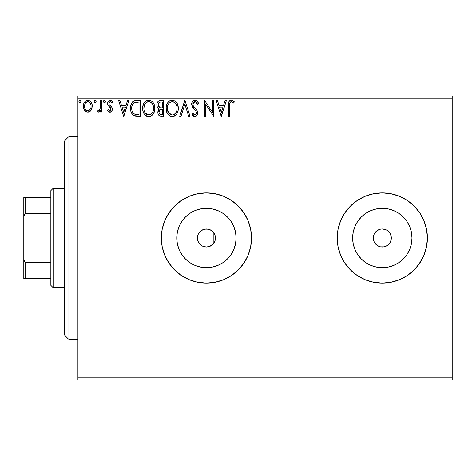<?xml version="1.0" encoding="UTF-8"?>
<svg xmlns="http://www.w3.org/2000/svg" width="476" height="476" viewBox="0 0 476 476"><rect width="100%" height="100%" fill="white"/><g stroke="black" fill="none" stroke-linecap="round" stroke-linejoin="round"><path stroke-width="0.71" d="M201.306 230.58L204.674 229.152L208.19 229.152L209.886 229.67L212.808 231.622L214.765 234.543L215.455 238L214.765 241.457L215.455 238A9.02 9.02 0 0 1 206.435 247.02A9.02 9.02 0 0 1 197.415 238L198.099 241.451L198.932 243.01L201.199 245.342M214.765 241.451L212.814 244.378L209.886 246.33L206.435 247.02L202.972 246.33L206.429 247.02L209.88 246.336L213.623 243.444M235.537 243.789L236.108 238A29.673 29.673 0 0 1 206.435 267.673A29.673 29.673 0 0 1 176.763 238L177.334 232.211L179.018 226.647L181.761 221.513L185.45 217.02L189.948 213.331L195.077 210.588L200.646 208.899L206.435 208.327L212.225 208.899L217.788 210.588L222.917 213.331L227.415 217.02L231.104 221.513L233.847 226.647L235.537 232.211L236.108 238L235.537 243.789L233.847 249.353L231.104 254.487L227.415 258.98L222.917 262.669L217.788 265.412L212.225 267.101L206.435 267.673L200.646 267.101L195.077 265.412L189.948 262.669L185.45 258.98L181.761 254.487L179.018 249.353L177.334 243.789L176.763 238A29.673 29.673 0 0 1 206.435 208.327A29.673 29.673 0 0 1 236.108 238L235.537 232.211M411.407 243.789L411.978 238A29.673 29.673 0 0 1 382.305 267.673A29.673 29.673 0 0 1 352.633 238L353.204 232.211L354.888 226.647L357.631 221.513L361.32 217.02L365.818 213.331L370.947 210.588L376.516 208.899L382.305 208.327L388.095 208.899L393.658 210.588L398.787 213.331L403.285 217.02L406.974 221.513L409.717 226.647L411.407 232.211L411.978 238L411.407 243.789L409.717 249.353L406.974 254.487L403.285 258.98L398.787 262.669L393.658 265.412L388.095 267.101L382.305 267.673L376.516 267.101L370.947 265.412L365.818 262.669L361.32 258.98L357.631 254.487L354.888 249.353L353.204 243.789L352.633 238A29.673 29.673 0 0 1 382.305 208.327A29.673 29.673 0 0 1 411.978 238L411.407 232.211M423.973 255.237A45.095 45.095 0 0 0 427.4 238L426.532 229.2L423.967 220.745L419.796 212.945L414.191 206.114L407.355 200.503L399.56 196.338L391.099 193.774L382.305 192.905L373.505 193.774L365.044 196.338L357.25 200.503L350.419 206.114L344.808 212.945L340.643 220.745L338.073 229.2L337.21 238A45.095 45.095 0 0 0 340.637 255.243L344.808 263.055L350.419 269.886L357.25 275.497L365.044 279.662L373.505 282.226L382.305 283.095L391.099 282.226L399.56 279.662L407.355 275.497L414.191 269.886L419.796 263.055L423.967 255.255L426.532 246.8L427.4 238A45.095 45.095 0 0 1 382.305 283.095A45.095 45.095 0 0 1 337.21 238L338.073 246.8L340.643 255.255M340.649 255.273A45.095 45.095 0 0 0 414.185 269.892L415.221 268.827M414.197 269.88A45.095 45.095 0 0 0 423.955 255.279M248.103 255.243A45.095 45.095 0 0 0 251.53 238A45.095 45.095 0 0 1 206.435 283.095A45.095 45.095 0 0 1 161.34 238A45.095 45.095 0 0 0 164.761 255.237M164.779 255.279A45.095 45.095 0 0 0 248.091 255.273M388.678 231.622L387.315 230.503L389.802 232.99L390.635 234.549L391.32 238A9.02 9.02 0 0 1 382.305 247.02A9.02 9.02 0 0 1 373.285 238A9.02 9.02 0 0 1 382.305 228.98A9.02 9.02 0 0 1 391.32 238L390.635 241.451L389.802 243.01L390.635 241.451M200.051 244.372L198.099 241.451L197.415 238L198.099 234.549L199.152 232.675M198.099 241.439L197.79 240.582M202.175 245.949L198.795 242.796M206.429 247.02L205.584 246.979M208.185 246.848L207.595 246.943M211.439 245.503L210.684 245.955M214.759 241.469L214.367 242.29M215.277 239.779L215.051 240.66M77.915 380.05L452.2 380.05L77.915 380.05L77.915 98.205L452.2 98.205L452.2 377.795L77.915 377.795L77.915 380.05M91.1 110.289L92.005 108.332L92.219 105.172L91.196 102.281L89.785 100.805L87.828 100.257L85.87 100.811L84.46 102.286L83.633 104.161L83.395 106.737L84.026 109.355L85.18 111.063L86.852 112.068L88.804 112.068L90.476 111.057L91.1 110.289L92.279 106.196C92.308 102.923 90.827 100.942 87.828 100.257C84.829 100.948 83.348 102.923 83.377 106.196L84.555 110.295L87.828 112.199L91.1 110.289M100.376 100.46L101.59 100.46L100.376 100.46L100.097 108.689L99.46 110.164L98.663 110.753L97.919 110.575L97.342 111.8L98.984 112.015L100.376 110.295L100.376 111.997L101.59 111.997L101.59 100.46L101.59 111.997L101.59 100.46L100.376 100.46L100.186 108.296L98.461 110.783L97.919 110.575L97.342 111.8L98.264 112.199L100.376 110.295L100.376 111.997L101.59 111.997L100.376 111.997M110.004 112.199L111.765 111.188L112.288 108.712L111.634 106.933L109.159 104.631L108.962 102.881L109.468 102.042L110.355 101.674L112.021 102.887L112.717 101.822L111.67 100.71L110.218 100.257L108.284 101.376L107.659 103.589L108.201 105.618L111.021 108.689L111.027 109.76L110.432 110.628L109.432 110.658L108.367 109.569L107.659 110.557L108.653 111.652L110.004 112.199C111.568 111.872 112.342 110.86 112.312 109.171L111.925 107.397L109.159 104.631L108.873 103.53L110.355 101.674L112.021 102.887L112.717 101.822L110.218 100.257C108.498 100.626 107.647 101.739 107.659 103.589L108.058 105.374L110.807 108.183L111.098 109.23L109.926 110.783L108.367 109.569L107.659 110.557L110.004 112.199M136.219 100.466L133.25 101.293L131.519 103.435L130.591 106.767L130.87 111.194L131.757 113.431L133.845 115.549L135.94 116.144L140.236 116.245L140.236 100.46L136.57 100.46C132.358 101.031 130.341 103.595 130.525 108.153C130.341 111.39 131.531 113.895 134.089 115.674L140.236 116.245L140.236 100.46L140.236 116.245L137.85 116.245M160.144 100.478L163.708 100.46L159.746 100.543L158.3 101.269L157.336 102.572L156.878 104.125L156.973 106.196L157.794 107.885L159.323 108.974L157.925 111.384L158.05 113.841L159.615 115.912L163.708 116.245L163.708 100.46L163.708 116.245L163.708 100.46L160.555 100.46C158.086 100.841 156.842 102.334 156.83 104.94C156.818 106.826 157.645 108.171 159.323 108.974L157.842 112.336C157.865 114.817 159.073 116.126 161.477 116.245L160.715 116.204M181.017 116.245L179.696 116.245L184.753 100.46L179.696 116.245L181.017 116.245L184.855 104.274L188.692 116.245L190.013 116.245L184.956 100.46L190.013 116.245L184.956 100.46L179.696 116.245L181.017 116.245L184.855 104.274L188.692 116.245L190.013 116.245L188.692 116.245M212.475 100.46L212.475 112.205L204.585 100.46L204.585 116.245L205.799 116.245L205.799 104.476L213.688 116.245L213.688 100.46L212.475 100.46L213.688 100.46L212.475 100.46L212.475 112.205L204.585 100.46L204.585 116.245L205.799 116.245L205.799 104.476L213.688 116.245L213.688 100.46L213.432 116.245M229.676 105.743L229.807 103.31L230.557 101.965L231.77 101.739L233.71 103.09L234.329 101.876L233.032 100.626L231.348 100.055L229.718 100.626L228.778 102.09L228.462 116.245L229.676 116.245L229.676 105.743C229.307 103.81 229.866 102.453 231.36 101.674L233.71 103.09L234.329 101.876L231.348 100.055C228.938 100.876 227.974 102.721 228.462 105.589L228.462 116.245L229.676 116.245L229.694 104.541M164.761 220.763A45.095 45.095 0 0 0 161.34 238L162.203 246.8L164.773 255.255L168.938 263.055L174.549 269.886L181.38 275.497L189.174 279.662L197.635 282.226L206.435 283.095L215.229 282.226L223.69 279.662L231.485 275.497L238.321 269.886L243.926 263.055L248.097 255.255L250.662 246.8L251.53 238L250.662 229.2L248.097 220.745L243.926 212.945L238.321 206.114L231.485 200.503L223.69 196.338L215.229 193.774L206.435 192.905L197.635 193.774L189.174 196.338L181.38 200.503L174.549 206.114L168.938 212.945L164.773 220.745L162.203 229.2L161.34 238A45.095 45.095 0 0 1 206.435 192.905A45.095 45.095 0 0 1 251.53 238A45.095 45.095 0 0 0 248.103 220.757M225.118 100.46L226.439 100.46L221.376 116.245L226.439 100.46L225.118 100.46L223.494 105.517L219.061 105.517L217.437 100.46L216.116 100.46L221.173 116.245L226.439 100.46L225.118 100.46L223.494 105.517L219.061 105.517L217.437 100.46L216.116 100.46L221.173 116.245L216.116 100.46L217.437 100.46M198.516 103.506L197.528 104.303L198.516 103.506C197.986 101.578 196.802 100.43 194.964 100.055L193.542 100.454L192.477 101.501L191.632 104.327L192.417 107.136L195.755 110.991L196.439 112.485L196.1 114.377L195.255 114.99L194.166 114.829L192.786 113.008L191.834 113.978L193.006 115.757L194.619 116.632L196.106 116.305L197.028 115.412L197.665 112.342L196.963 110.367L193.244 105.898L192.988 103.399L193.738 102.185L195.053 101.674L196.624 102.632L197.528 104.303L198.516 103.506L197.242 101.204L195.618 100.133M178.28 108.284L177.477 104.137L175.941 101.769L173.585 100.257L170.789 100.257L168.439 101.804L166.921 104.196L166.16 107.647L166.469 111.2L167.6 113.818L169.569 115.864L171.568 116.602L173.68 116.43L175.59 115.293L176.864 113.722L177.941 111.098L178.28 108.284C178.333 103.792 176.304 101.049 172.187 100.055C168.076 101.085 166.059 103.851 166.136 108.361C166.059 112.913 168.105 115.674 172.282 116.65C176.37 115.573 178.369 112.788 178.28 108.284L178.197 109.688M154.807 108.284L154.004 104.137L152.469 101.769L150.119 100.257L147.316 100.257L144.966 101.804L143.449 104.196L142.687 107.647L142.996 111.2L144.127 113.818L146.096 115.864L148.095 116.602L150.208 116.43L152.118 115.293L153.391 113.722L154.468 111.098L154.807 108.284C154.861 103.792 152.832 101.049 148.714 100.055C144.603 101.085 142.586 103.851 142.663 108.361C142.586 112.913 144.633 115.674 148.809 116.65C152.897 115.573 154.896 112.788 154.807 108.284M127.586 100.46L128.907 100.46L123.849 116.245L128.907 100.46L127.586 100.46L125.961 105.517L121.529 105.517L119.904 100.46L118.584 100.46L123.647 116.245L128.907 100.46L127.586 100.46L125.961 105.517L121.529 105.517L119.904 100.46L118.584 100.46L123.647 116.245L118.584 100.46L119.904 100.46M105.434 101.572L105.184 100.704L104.309 100.269L103.661 100.704L103.423 101.804L104.196 102.858L105.184 102.447L105.434 101.572L104.422 100.257L103.411 101.572L104.422 102.887L105.434 101.572M96.122 101.572L95.872 100.704L95.111 100.257L94.355 100.704L94.099 101.572L94.676 102.768L95.878 102.447L96.122 101.572L95.111 100.257L94.099 101.572L95.111 102.887L96.122 101.572M80.95 101.572L80.7 100.704L79.825 100.269L79.177 100.704L78.939 101.804L79.712 102.858L80.7 102.447L80.95 101.572L79.938 100.257L78.927 101.572L79.938 102.887L80.95 101.572M452.2 95.95L77.915 95.95L77.915 377.795L452.2 377.795L452.2 380.05L452.2 98.205L77.915 98.205L77.915 95.95L452.2 95.95L452.2 98.205L452.2 95.95M211.445 230.503L212.814 231.622L210.059 229.741M407.355 200.503L409.717 202.193M340.649 220.727A45.095 45.095 0 0 1 414.185 206.108L415.221 207.173M423.967 255.255L418.755 264.549M387.315 230.503L385.756 229.67L387.315 230.503M384.061 229.152L382.305 228.98L385.756 229.67M375.927 231.622L373.969 234.549L375.927 231.622L377.295 230.503L380.544 229.152L382.305 228.98M375.927 244.378L378.854 246.33L375.927 244.378L373.969 241.451L373.285 238L373.969 234.549M382.305 247.02L384.061 246.848L380.544 246.848L378.854 246.33M388.678 244.378L389.802 243.01L387.315 245.497L384.061 246.848M248.091 220.727A45.095 45.095 0 0 0 164.779 220.721M243.926 212.945L242.492 210.916M174.549 206.114L173.52 207.173M168.938 212.945L164.773 220.745M168.938 263.055L170.105 264.715M238.321 269.886L239.351 268.827M340.637 220.757A45.095 45.095 0 0 0 337.21 238A45.095 45.095 0 0 1 382.305 192.905A45.095 45.095 0 0 1 427.4 238A45.095 45.095 0 0 0 423.973 220.763M423.955 220.721A45.095 45.095 0 0 0 414.197 206.12M419.796 212.945L418.755 211.451M357.631 221.513L361.32 217.02L365.818 213.331L361.32 217.02L357.631 221.513M398.787 213.331L403.285 217.02L406.974 221.513L403.285 217.02L398.787 213.331M406.974 254.487L403.285 258.98L398.787 262.669L403.285 258.98L406.974 254.487M365.818 262.669L361.32 258.98L357.631 254.487L361.32 258.98L365.818 262.669M388.095 208.899L382.305 208.327L376.516 208.899M353.204 232.211L352.633 238L353.204 243.789M376.516 267.101L382.305 267.673L388.095 267.101M231.104 221.513L227.415 217.02L222.917 213.331M212.225 208.899L206.435 208.327L200.646 208.899M189.948 213.331L185.45 217.02L181.761 221.513M177.334 232.211L176.763 238L177.334 243.789M181.761 254.487L185.45 258.98L189.948 262.669M200.646 267.101L206.435 267.673L212.225 267.101M222.917 262.669L227.415 258.98L231.104 254.487M197.588 236.239L198.099 234.549L197.415 238A9.02 9.02 0 0 1 206.435 228.98A9.02 9.02 0 0 1 215.455 238L214.765 234.543L213.932 232.99L214.765 234.549M198.932 232.99L201.425 230.503M209.886 229.67L206.435 228.98L202.984 229.664L204.674 229.152M206.435 228.98L208.19 229.152M215.277 236.239L215.455 238L213.2 238L215.455 238M197.588 239.761L197.415 238L213.2 238L213.2 243.968L213.2 232.032L213.2 238L197.415 238M202.984 229.664L201.419 230.503L198.938 232.984M213.932 232.99L212.808 231.622M229.676 116.245L228.462 116.245M228.468 104.833L228.641 102.649M228.819 101.959L229.057 101.43M229.373 100.971L229.694 100.65M230.491 100.186L230.818 100.103M230.908 100.091L230.479 100.192M234.329 101.876L233.71 103.09L233.341 102.768M232.818 102.346L231.205 101.686M232.157 101.906L231.366 101.674M229.985 102.727L229.813 103.31M229.789 103.423L229.747 103.786M229.765 103.613L229.694 104.524M228.563 103.215L228.498 104.077M221.28 112.437L219.579 107.136L222.976 107.136L221.28 112.437L219.579 107.136L222.976 107.136L221.28 112.437M205.799 116.245L204.585 116.245L204.858 100.46M197.516 101.566L197.956 102.292M197.986 102.34L198.242 102.87M195.297 101.697L197.528 104.303L197.129 103.441M196.261 102.221L195.951 101.965M192.857 104.107L195.053 101.674L194.577 101.733M193.916 102.048L193.518 102.411M193.405 102.548L193.191 102.887M194.696 107.832L193.446 106.249M191.834 113.978L192.786 113.008L191.834 113.978L194.886 116.65C196.784 116.239 197.724 115.014 197.707 112.967L197.082 110.563L195.261 108.421M195.678 108.849L196.088 109.29M196.963 110.367L197.225 110.849M197.665 112.342L197.695 112.651M197.695 113.288L197.707 112.967M197.665 113.603L197.028 115.412M196.112 116.299L195.785 116.471M194.886 116.65L195.202 116.626M194.357 116.59L193.643 116.287M193.161 113.675L194.898 115.031L192.97 113.342M196.398 113.74L196.487 113.032L195.249 114.99M196.058 111.449L196.439 112.485M194.315 109.48L194.952 110.123M194.964 100.055C192.768 100.537 191.655 101.959 191.632 104.327L194.256 109.421M193.75 108.885L193.298 108.367M193.262 108.332L192.822 107.76M192.084 106.469L191.846 105.791M191.632 104.327L191.644 103.952M191.679 103.578L191.893 102.667M192.102 102.144L192.465 101.519M192.488 101.483L192.947 100.93M193.553 100.448L194.571 100.079M193.542 100.454L192.958 100.924M192.477 101.501L192.102 102.15M195.023 110.194L195.398 110.587M177.935 111.116L177.774 111.687M177.572 112.265L177.262 112.985M177.245 113.02L176.864 113.716M176.852 113.746L176.007 114.871M174.198 116.227L173.692 116.424M170.86 116.453L170.063 116.15M169.557 115.858L168.897 115.353M168.48 114.948L167.594 113.806M166.921 112.532L166.725 112.027M166.433 111.045L166.219 109.789M166.16 107.647L166.326 106.19M166.671 104.851L166.915 104.214M166.921 104.196L167.974 102.37M168.439 101.804L169.111 101.168M169.515 100.864L170.015 100.567M170.783 100.263L171.467 100.109M172.913 100.109L173.591 100.257M175.019 100.954L175.93 101.757M176.412 102.322L176.792 102.87M176.983 103.167L177.471 104.119M177.613 104.47L177.941 105.482M176.4 102.31L175.941 101.769M170.069 116.15L170.866 116.459M171.943 101.686L172.229 101.674C175.513 102.495 177.12 104.696 177.066 108.29L177.007 107.177M172.794 101.715L173.948 102.078L172.794 101.715M174.603 102.501L175.983 104.089M175.906 103.97L176.798 106.047L177.066 108.29C177.137 111.908 175.525 114.157 172.229 115.031C168.92 114.192 167.296 111.973 167.35 108.361L167.368 108.933L167.35 108.361C167.272 104.72 168.903 102.489 172.229 101.674M176.447 111.646L175.471 113.312M167.415 109.504L167.368 108.933M168.51 112.717L172.229 115.031L172.8 114.984L171.104 114.853L169.373 113.776L167.623 110.622M170.569 102.054L171.098 101.846M167.617 106.083L167.35 108.361L167.974 105L169.426 102.84L168.248 104.405M176.882 106.41L176.798 106.041M173.02 114.942L173.669 114.722M173.883 114.621L172.8 114.984M176.162 112.259L174.371 114.329M177.001 109.432L176.798 110.557M158.728 115.186L158.329 114.555M158.169 114.186L158.056 113.859M158.038 113.8L157.889 113.115M157.842 112.336L157.859 111.86M158.657 109.635L158.93 109.319M158.758 108.695L158.24 108.338M157.782 107.874L157.443 107.386M157.199 106.886L157.431 107.368M157.193 106.868L156.83 104.94M157.02 103.411L157.33 102.578M157.342 102.566L157.758 101.87M158.633 101.013L158.954 100.823M156.842 105.255L156.866 105.571M158.734 115.192L159.287 115.716M158.538 106.701L159.139 107.35L158.157 105.845L158.246 103.762L158.044 104.94C158.157 103.006 159.18 102.048 161.108 102.078L162.495 102.078L162.495 107.951L159.948 107.76L161.882 107.951L159.948 107.76L158.044 104.94L158.109 105.648M160.793 114.603L161.239 114.627C159.787 114.561 159.061 113.788 159.055 112.306C159.121 110.468 160.061 109.557 161.876 109.569L162.495 109.569L162.495 114.627L160.781 114.597L159.579 114.014L160.204 114.454M159.055 112.306L159.341 110.89L159.055 112.306M161.876 109.569L160.751 109.67L162.495 109.569L162.495 114.627L161.239 114.627M160.222 109.867L160.751 109.67M159.633 110.396L159.442 110.694M159.525 107.588L159.139 107.35M159.448 102.334L160.192 102.138M158.246 103.762L158.484 103.25M159.579 114.014L159.168 113.205M159.341 110.89L159.781 110.218M154.783 108.992L154.724 109.688M154.462 111.116L154.301 111.687M154.099 112.265L153.79 112.985M153.772 113.02L153.397 113.716M153.379 113.746L152.534 114.871M150.725 116.227L150.22 116.424M147.387 116.453L146.59 116.15M146.102 115.87L145.424 115.353M145.007 114.948L144.121 113.806M143.46 112.556L143.252 112.027M142.961 111.045L142.746 109.807M142.687 107.647L142.854 106.19M143.205 104.851L143.443 104.214M143.449 104.196L144.502 102.37M144.972 101.804L145.638 101.168M146.043 100.864L146.548 100.567M147.31 100.263L147.994 100.109M149.44 100.109L150.119 100.257M151.546 100.954L152.457 101.757M152.939 102.322L153.343 102.893M153.51 103.167L153.998 104.119M154.141 104.47L154.468 105.482M146.596 116.15L147.399 116.459M144.145 106.083L143.877 108.361C143.8 104.72 145.43 102.489 148.756 101.674L148.185 101.715L148.756 101.674C152.04 102.495 153.647 104.696 153.593 108.29C153.665 111.908 152.052 114.157 148.756 115.031L146.614 114.347L145.037 112.717L148.756 115.031C145.448 114.192 143.823 111.973 143.877 108.361L144.502 105L145.953 102.84L144.775 104.405M149.042 101.686L149.875 101.84M143.877 108.361L143.895 108.933L143.877 108.361M143.942 109.504L143.895 108.933M147.096 102.054L147.625 101.846M153.528 109.438L153.534 107.177M153.409 106.41L153.326 106.041M151.13 102.501L152.51 104.089M148.756 115.031L149.327 114.984L148.756 115.031M149.547 114.942L150.196 114.722M150.41 114.621L149.327 114.984M152.975 111.646L153.326 110.557L152.457 112.669L150.898 114.329M152.463 112.657L152.689 112.259M135.94 116.144L135.374 116.061M134.994 115.983L134.529 115.852L134.994 115.983M133.518 115.353L132.881 114.859M131.275 112.437L131.049 111.83M130.864 111.164L130.698 110.361M130.608 109.724L130.567 109.266M130.525 108.153L130.543 107.457M130.543 107.433L130.591 106.779M131.525 103.429L131.846 102.84M131.87 102.804L132.245 102.263M132.715 101.739L133.226 101.311M134.494 100.722L134.946 100.609M135.178 100.567L135.88 100.484M132.138 105.345L132.863 103.851L131.947 106.047M132.863 103.851L133.601 103.03M133.851 102.834L139.022 102.078L139.022 114.627L134.732 114.18C132.578 112.824 131.578 110.813 131.739 108.159C131.584 105.69 132.495 103.798 134.47 102.483L137.719 102.078L133.857 102.828M134.732 114.18L134.333 113.99L134.732 114.18M135.583 114.424L135.148 114.323M137.344 114.609L136.457 114.549M131.739 108.159L131.906 106.267L131.739 108.159M131.876 109.932L131.775 109.046M132.346 111.598L132.072 110.801M132.768 112.437L132.364 111.64M132.471 104.53L131.906 106.267M123.748 112.437L122.046 107.136L125.444 107.136L123.748 112.437L122.046 107.136L125.444 107.136L123.748 112.437M109.629 112.157L109.284 112.044M108.439 111.461L108.123 111.146M107.659 110.557L108.367 109.569L108.665 109.98M109.67 110.747L110.188 110.741M110.801 110.242L111.098 109.23L110.426 107.701M110.254 107.528L109.932 107.255M107.856 104.881L107.707 104.274M107.713 102.87L107.802 102.435M108.165 101.572L108.593 100.989M109.635 100.335L110.218 100.257M110.837 100.335L111.652 100.698M111.676 100.71L112.259 101.204M112.717 101.822L112.021 102.887L111.711 102.459M111.58 102.304L111.075 101.888M110.622 101.703L110.194 101.686M109.254 102.298L108.962 102.881M108.956 102.917L108.891 103.816M108.95 104.125L109.313 104.839M109.159 104.631L109.754 105.279M111.925 107.397L112.104 107.82M112.187 110.218L112.021 110.718M111.759 111.194L111.485 111.545M111.479 111.551L111.009 111.931M111.015 111.925L110.283 112.181M104.422 102.887L103.411 101.572M103.465 101.126L103.655 100.716M103.667 100.698L104.196 100.287M105.136 100.638L105.374 101.114M99.704 111.396L98.99 112.009M98.264 112.199L97.342 111.8L97.919 110.575L98.853 110.694M97.919 110.575L98.461 110.783L97.919 110.575M99.99 109.075L100.252 107.808M100.329 106.814L100.359 105.797M99.99 109.081L99.68 109.825M99.46 110.164L99.186 110.462M96.069 102.025L95.771 102.584M95.111 102.887L94.117 101.804M94.885 100.293L94.349 100.716M95.878 100.71L96.063 101.108M89.934 111.527L89.262 111.908M86.84 112.068L85.948 111.681M85.864 111.628L85.18 111.063M84.008 109.319L83.675 108.427M83.645 108.314L83.443 107.296M83.395 106.743L83.377 106.196M83.812 103.595L84.05 103.024M83.818 103.572L84.454 102.292M85.067 101.483L85.591 101.007M86.816 100.388L87.304 100.293M88.363 100.293L88.845 100.394M89.785 100.805L91.654 103.119M91.868 103.655L92.023 104.161M92.136 104.655L92.219 105.166M92.279 106.196L92.261 106.737M91.636 109.343L91.416 109.777M91.386 109.831L91.63 109.349M85.811 102.62L87.828 101.674L87.066 101.793M84.77 107.725L84.776 104.666L84.591 106.19C84.538 103.744 85.615 102.245 87.828 101.674C90.041 102.239 91.124 103.744 91.065 106.19L90.886 104.666L91.065 106.19C91.118 108.635 90.041 110.17 87.828 110.783C85.62 110.164 84.538 108.635 84.591 106.19L84.633 106.969M87.066 110.658L87.828 110.783L86.388 110.307L85.311 109.064M85.555 102.923L85.805 102.626M90.303 103.233L89.976 102.762M88.584 101.787L88.893 101.906M88.786 110.587L88.227 110.747M89.762 109.873L89.28 110.307M90.303 109.147L90.053 109.522M79.504 102.768L79.183 102.447M79.177 102.441L78.98 102.025M78.986 101.12L79.712 100.287M80.7 100.71L80.89 101.114M173.948 102.078L174.365 102.328M176.798 106.047L177.001 107.159M161.394 107.939L160.906 107.921M160.668 107.897L160.186 107.826M158.871 102.745L159.347 102.382M161.108 102.078L162.495 102.078L162.495 107.951L161.882 107.951M145.019 103.976L145.394 103.441M150.475 102.078L150.892 102.328M152.963 104.97L153.575 107.725L153.326 110.557M145.037 112.717L144.151 110.622M137.719 102.078L139.022 102.078L139.022 114.627L138.224 114.627M134.333 113.99L133.018 112.806M134.66 102.405L135.261 102.257M84.776 104.666L85.347 103.244M86.382 102.126L87.072 101.787M89.274 102.12L90.886 104.666M91.065 106.19L91.053 106.576M90.892 107.725L90.708 108.314M68.895 238L64.385 238L64.385 334.955L64.385 141.045L64.385 238L68.895 238L68.895 339.465L68.895 238L77.915 238L68.895 238L68.895 136.535L68.895 238M50.855 197.415L50.855 238L53.11 238L53.11 188.395L53.11 238L64.385 238L53.11 238L53.11 287.605L53.11 238L50.855 238L50.855 190.65L50.855 197.415L23.8 197.415L23.8 216.354L25.151 213.611L50.855 213.611L25.151 213.611L25.151 197.415L25.151 213.611L23.8 216.354L23.8 197.415L50.855 197.415M50.855 262.389L50.855 238L50.855 285.35L50.855 262.389L25.151 262.389L23.8 259.646L23.8 216.354L23.8 278.585L50.855 278.585L25.151 278.585L25.151 262.389L25.151 278.585L23.8 278.585L23.8 259.646L25.151 262.389L50.855 262.389M77.915 339.465L68.895 339.465L64.385 334.955M77.915 136.535L68.895 136.535L64.385 141.045M50.855 190.65L53.11 188.395L64.385 188.395M64.385 287.605L53.11 287.605L50.855 285.35"/></g></svg>
